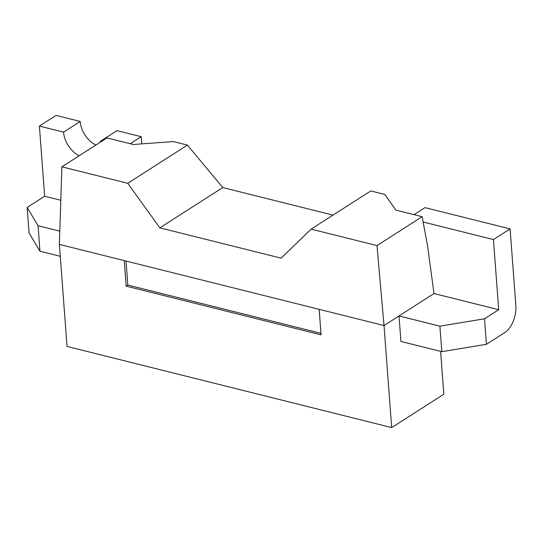 <?xml version="1.0" encoding="UTF-8"?>
<svg xmlns="http://www.w3.org/2000/svg" width="543" height="543" viewBox="0 0 543 543"><rect width="100%" height="100%" fill="white"/><g stroke="black" fill="none" stroke-linecap="round" stroke-linejoin="round"><path stroke-width="0.81" d="M440.611 351.375L443.828 394.211L391.686 427.592L67.047 346.441L59.377 244.404L124.238 260.613L126.152 286.127L321.069 334.848L319.155 309.334L124.238 260.613M376.991 245.592L422.142 216.691L395.833 210.114L384.831 194.442L370.781 190.932L311.119 229.126L376.991 245.592L384.016 325.549L319.155 309.334M422.142 216.691L427.531 245.707L434.006 293.546L399.01 315.951L400.931 341.459L441.819 351.681L439.898 326.167L399.01 315.951L384.016 325.549L391.686 427.592M439.898 326.167L484.539 318.789L486.46 344.296L441.819 351.681M423.133 221.999L493.431 239.565L498.705 309.72L484.539 318.789M498.705 309.72L434.006 293.546M413.983 214.648L424.965 207.623L510.094 228.902L515.85 305.431A21.17 11.837 104 0 1 504.793 332.567L486.46 344.296M493.431 239.565L510.094 228.902M222.779 187.559L159.852 227.843L127.754 183.29L187.416 145.096L222.779 187.559L333.008 215.109M187.416 145.096L173.366 141.587L133.34 144.499L107.032 137.922L61.882 166.823L59.377 244.404M159.852 227.843L281.131 258.156L311.119 229.126M127.754 183.29L61.882 166.823M59.805 231.162L38.051 225.725L39.965 251.233L29.071 232.954L27.15 207.44L44.669 196.233L39.388 126.078L56.058 115.408L80.235 121.456A22.86 16.304 -122.6 0 0 95.86 145.076M60.273 256.31L39.965 251.233M141.73 143.888L141.187 136.687L117.003 130.646L100.34 141.309L101.344 141.56M130.211 143.719L141.187 136.687M27.15 207.44L38.051 225.725M60.802 200.265L44.669 196.233M80.235 121.456L63.572 132.119L39.388 126.078M63.572 132.119A22.86 16.304 -122.6 0 0 79.197 155.739M100.387 142.171A22.86 16.304 -122.6 0 0 100.34 141.309M126.017 261.061L127.822 285.061L126.152 286.127M127.822 285.061L320.954 333.334"/></g></svg>
